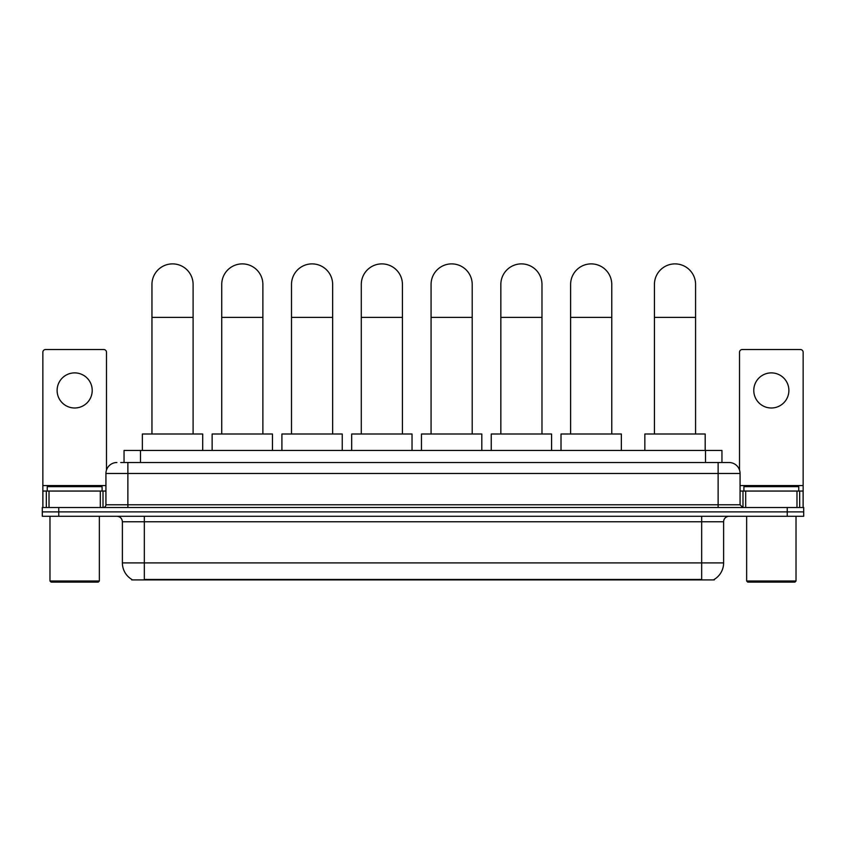 <?xml version="1.0" encoding="UTF-8"?>
<svg xmlns="http://www.w3.org/2000/svg" width="846" height="846" viewBox="0 0 846 846"><rect width="100%" height="100%" fill="white"/><g stroke="black" fill="none" stroke-linecap="round" stroke-linejoin="round"><path stroke-width="1.27" d="M124.045 462.519L124.045 450.453L721.955 450.453L721.955 462.519M714.288 579.373L714.288 579.912L131.712 579.912L131.712 579.373M131.881 579.468A19.204 19.204 0 0 1 122.384 562.907L144.328 562.907L144.328 579.468L701.672 579.468L701.672 562.907L723.616 562.907L723.616 521.771A5.488 5.488 0 0 1 729.093 516.282M122.384 562.907L122.384 521.771C122.067 518.439 120.238 516.61 116.907 516.282M714.119 579.468A19.204 19.204 0 0 0 723.616 562.907M58.755 507.505L803.7 507.505L803.7 511.893L42.3 511.893L42.3 516.282L58.755 516.282L58.755 511.893L42.3 511.893L42.3 507.505L58.755 507.505L58.755 511.893L803.7 511.893L803.7 516.282L58.755 516.282M120.999 462.519L729.093 462.519A10.966 10.966 0 0 1 740.07 473.496L740.07 504.766L742.809 507.505M120.745 462.519L127.873 462.519L127.873 473.496L105.93 473.496L105.93 504.766A2.739 2.739 0 0 1 103.191 507.505M116.907 462.519A10.966 10.966 0 0 0 105.93 473.496M740.07 473.496L718.127 473.496L718.127 462.519L729.093 462.519M74.67 372.885A17.555 17.555 0 0 0 57.116 390.44A17.555 17.555 0 0 0 74.67 407.994A17.555 17.555 0 0 0 92.214 390.44A17.555 17.555 0 0 0 74.67 372.885M100.314 507.505L100.314 491.05L49.015 491.05L49.015 507.505M106.48 470.069L106.48 352.264A2.739 2.739 0 0 0 103.741 349.525L45.589 349.525A2.739 2.739 0 0 0 42.85 352.264L42.85 491.05L49.015 491.05M100.314 491.05L105.93 491.05M42.85 507.505L42.85 491.05M98.252 582.111L51.077 582.111L49.977 581.012L99.352 581.012L98.252 582.111M49.977 516.282L49.977 581.012M99.352 516.282L99.352 581.012M102.091 491.05L102.091 486.662L47.239 486.662L47.239 491.05M151.952 433.998L151.952 284.457A20.568 20.568 0 0 1 172.531 263.889A20.568 20.568 0 0 1 193.1 284.457A20.568 20.568 0 0 0 172.531 263.889M193.1 433.998L193.1 284.457M202.702 450.453L202.702 433.998L142.361 433.998L142.361 450.453M221.737 433.998L221.737 284.457A20.568 20.568 0 0 1 242.305 263.889A20.568 20.568 0 0 1 262.873 284.457A20.568 20.568 0 0 0 242.305 263.889M262.873 433.998L262.873 284.457M272.475 450.453L272.475 433.998L212.135 433.998L212.135 450.453M291.51 433.998L291.51 284.457A20.568 20.568 0 0 1 312.079 263.889A20.568 20.568 0 0 1 332.647 284.457A20.568 20.568 0 0 0 312.079 263.889M332.647 433.998L332.647 284.457M342.249 450.453L342.249 433.998L281.908 433.998L281.908 450.453M361.284 433.998L361.284 284.457A20.568 20.568 0 0 1 381.863 263.889A20.568 20.568 0 0 1 402.432 284.457A20.568 20.568 0 0 0 381.863 263.889M402.432 433.998L402.432 284.457M412.034 450.453L412.034 433.998L351.682 433.998L351.682 450.453M431.069 433.998L431.069 284.457A20.568 20.568 0 0 1 451.637 263.889A20.568 20.568 0 0 1 472.205 284.457A20.568 20.568 0 0 0 451.637 263.889M472.205 433.998L472.205 284.457M481.808 450.453L481.808 433.998L421.467 433.998L421.467 450.453M500.843 433.998L500.843 284.457A20.568 20.568 0 0 1 521.411 263.889A20.568 20.568 0 0 1 541.979 284.457A20.568 20.568 0 0 0 521.411 263.889M541.979 433.998L541.979 284.457M551.581 450.453L551.581 433.998L491.24 433.998L491.24 450.453M570.616 433.998L570.616 284.457A20.568 20.568 0 0 1 591.185 263.889A20.568 20.568 0 0 1 611.764 284.457A20.568 20.568 0 0 0 591.185 263.889M611.764 433.998L611.764 284.457M621.355 450.453L621.355 433.998L561.014 433.998L561.014 450.453M654.434 433.998L654.434 284.457A20.568 20.568 0 0 1 675.013 263.889A20.568 20.568 0 0 1 695.581 284.457A20.568 20.568 0 0 0 675.013 263.889M695.581 433.998L695.581 284.457M705.183 450.453L705.183 433.998L644.842 433.998L644.842 450.453M771.33 372.885A17.555 17.555 0 0 0 753.786 390.44A17.555 17.555 0 0 0 771.33 407.994A17.555 17.555 0 0 0 788.884 390.44A17.555 17.555 0 0 0 771.33 372.885M796.985 507.505L796.985 491.05L745.686 491.05L745.686 507.505M796.985 491.05L803.15 491.05L803.15 352.264A2.739 2.739 0 0 0 800.411 349.525L742.259 349.525A2.739 2.739 0 0 0 739.52 352.264L739.52 470.069M740.07 491.05L745.686 491.05M803.15 491.05L803.15 507.505M794.923 582.111L747.748 582.111L746.648 581.012L796.023 581.012L794.923 582.111M746.648 516.282L746.648 581.012M796.023 516.282L796.023 581.012M798.761 491.05L798.761 486.662L743.909 486.662L743.909 491.05M699.473 579.912L699.473 579.373M146.527 579.912L146.527 579.373M140.499 462.519L140.499 450.453M705.501 462.519L705.501 450.453M701.672 516.282L701.672 521.771L122.384 521.771M723.616 521.771L701.672 521.771L701.672 562.907L144.328 562.907L144.328 516.282M787.245 516.282L787.245 507.505M127.873 507.505L127.873 504.766L740.07 504.766M105.93 504.766L127.873 504.766L127.873 473.496L718.127 473.496L718.127 507.505M105.93 485.562L42.85 485.562M103.011 491.05L103.011 507.505M42.892 491.05L42.892 507.505M46.319 507.505L46.319 491.05M151.952 317.377L193.1 317.377M221.737 317.377L262.873 317.377M291.51 317.377L332.647 317.377M361.284 317.377L402.432 317.377M431.069 317.377L472.205 317.377M500.843 317.377L541.979 317.377M570.616 317.377L611.764 317.377M654.434 317.377L695.581 317.377M803.15 485.562L740.07 485.562M803.108 507.505L803.108 491.05M799.682 491.05L799.682 507.505M742.989 507.505L742.989 491.05"/></g></svg>
